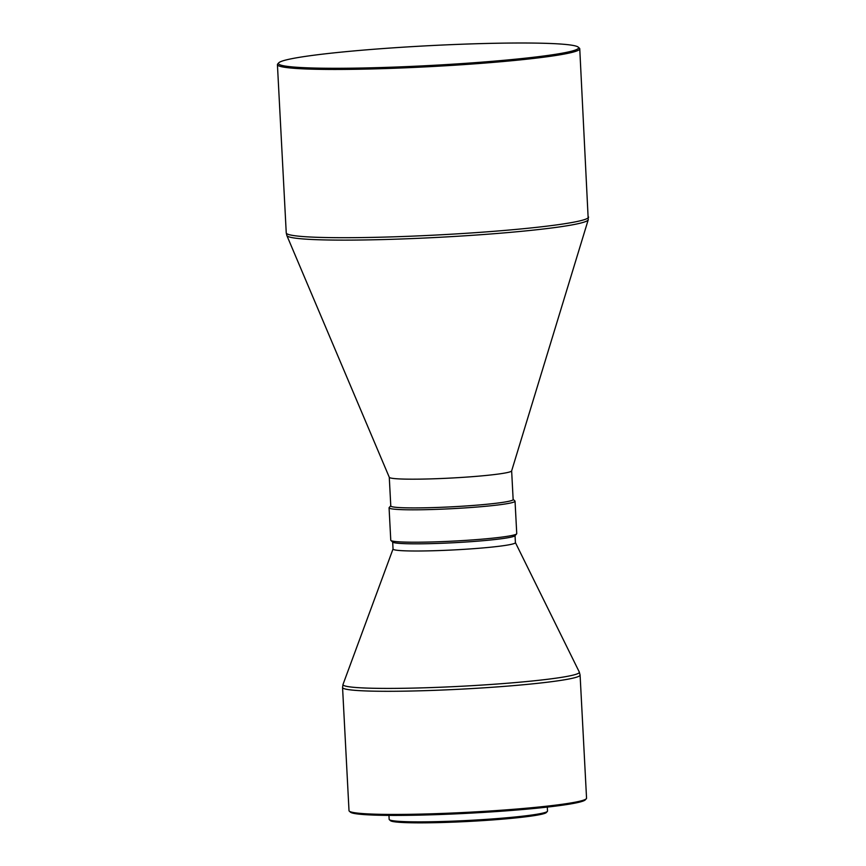 <?xml version="1.0" encoding="UTF-8"?>
<svg xmlns="http://www.w3.org/2000/svg" width="866" height="866" viewBox="0 0 866 866"><rect width="100%" height="100%" fill="white"/><g stroke="black" fill="none" stroke-linecap="round" stroke-linejoin="round"><path stroke-width="1.3" d="M388.953 815.404L389.159 819.344A79.293 5.228 -3 0 0 389.354 819.68L390.49 820.697A78.211 5.164 -3 0 0 447.311 822.354A78.211 5.164 -3 0 0 546.349 812.535L547.366 811.399A79.293 5.228 -3 0 0 547.518 811.052L547.312 807.101M389.354 819.68A79.293 5.228 -3 0 0 446.953 821.358A79.293 5.228 -3 0 0 547.366 811.399M580.09 675.058A118.934 7.848 -3 0 1 429.244 690.527A118.934 7.848 -3 0 1 342.557 687.507L349.009 810.652A118.934 7.848 -3 0 0 349.29 811.15L350.427 812.167A117.852 7.783 -3 0 0 436.053 814.657A117.852 7.783 -3 0 0 585.297 799.859L586.314 798.733A118.934 7.848 -3 0 0 586.553 798.203L580.09 675.058L579.3 672.038A118.35 7.816 -3 0 1 429.255 687.647A118.35 7.816 -3 0 1 343.023 684.421L393.034 549.001M349.29 811.15A118.934 7.848 -3 0 0 435.695 813.672A118.934 7.848 -3 0 0 586.314 798.733M392.677 542.051L393.045 549.055A61.27 4.049 -3 0 0 437.698 550.614A61.27 4.049 -3 0 0 515.411 542.646L515.043 535.632M390.772 505.798L389.202 507.541A63.066 4.168 -3 0 0 389.072 507.822L390.772 540.211A63.066 4.168 -3 0 0 390.923 540.481L392.774 542.138A61.302 4.049 -3 0 0 437.319 543.437A61.302 4.049 -3 0 0 514.945 535.74L516.623 533.889A63.066 4.168 -3 0 0 516.742 533.608L515.043 501.219A63.066 4.168 -3 0 0 514.891 500.949L513.148 499.379M390.923 540.481A63.066 4.168 -3 0 0 436.745 541.813A63.066 4.168 -3 0 0 516.623 533.889M389.072 507.822A63.066 4.168 -3 0 0 435.046 509.414A63.066 4.168 -3 0 0 515.043 501.219M389.278 477.285L390.783 505.96A61.27 4.049 -3 0 0 435.446 507.519A61.302 4.049 -3 0 0 513.148 499.411M390.772 505.831A61.302 4.049 -3 0 0 435.436 507.519A61.27 4.049 -3 0 0 513.148 499.552L511.644 470.866M588.241 219.758A150.944 9.959 -3 0 1 396.834 239.146A150.944 9.959 -3 0 1 286.863 235.552L389.299 477.328A61.27 4.049 -3 0 0 433.942 478.79A61.27 4.049 -3 0 0 511.633 470.92L588.241 219.758L579.755 48.799A151.366 9.991 -3 0 0 579.386 48.16L578.25 47.143A150.294 9.916 -3 0 0 469.069 43.971A150.294 9.916 -3 0 0 278.744 62.839A150.294 9.916 -3 0 0 388 67.321A150.294 9.916 -3 0 0 578.25 47.143M278.744 62.839L277.726 63.965A151.366 9.991 -3 0 0 277.423 64.647A151.366 9.991 -3 0 0 387.762 68.479A151.366 9.991 -3 0 0 579.755 48.799M286.863 235.552L286.245 232.889A151.366 9.991 -3 0 0 396.585 236.732A151.366 9.991 -3 0 0 588.577 217.041M515.411 542.592L579.3 672.038M286.245 232.889L277.423 64.647M342.557 687.507L343.023 684.421"/></g></svg>

